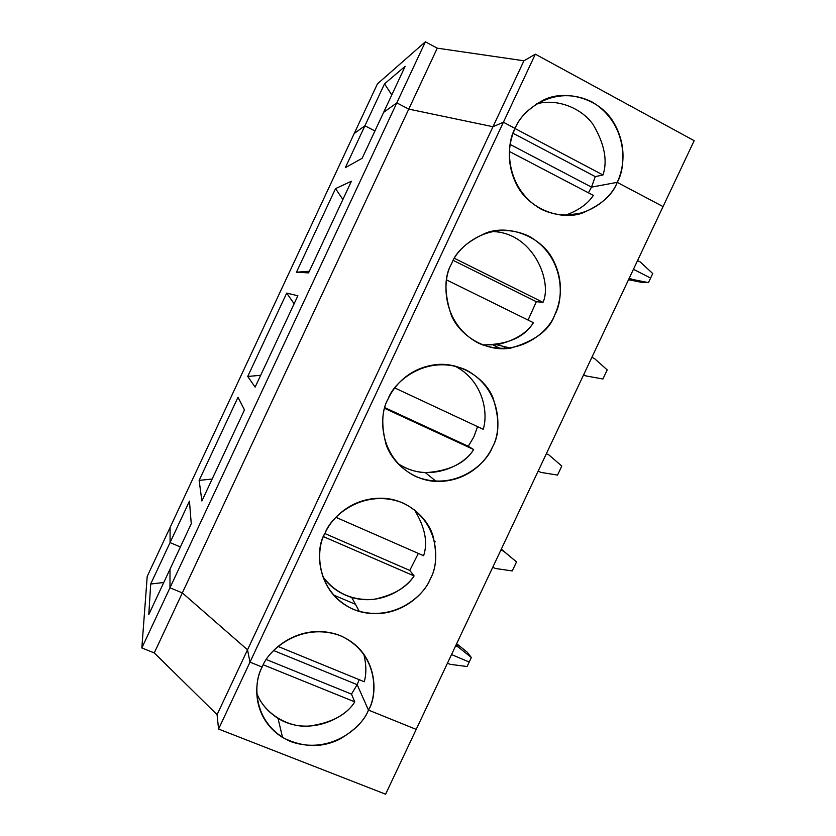 <?xml version="1.0" encoding="UTF-8"?>
<svg xmlns="http://www.w3.org/2000/svg" width="836" height="836" viewBox="0 0 836 836"><rect width="100%" height="100%" fill="white"/><g stroke="black" fill="none" stroke-linecap="round" stroke-linejoin="round"><path stroke-width="1.25" d="M141.838 647.952L147.209 576.422L170.084 527.474L170.063 542.606L180.398 546.943L170.063 542.606L170.084 527.474L147.209 576.422L141.838 647.952L154.263 652.916L141.838 647.952L169.98 587.802L182.342 592.902L247.519 649.812L249.985 662.133L262.201 667.076L249.985 662.133L218.572 729.044L217.078 714.665L154.263 652.916L217.078 714.665L218.572 729.044L385.605 794.2L218.572 729.044L249.985 662.133L247.519 649.812L217.078 714.665L247.519 649.812L182.342 592.902L154.263 652.916L182.342 592.902L169.98 587.802L141.838 647.952M451.534 654.567L469.215 662.018L451.534 654.567L469.215 662.018L467.084 666.522L469.215 662.018L451.534 654.567M170.011 569.159L169.98 587.802L170.011 569.159L148.798 614.523L150.699 584.019L170.063 542.606L150.699 584.019L148.798 614.523L170.011 569.159L169.98 587.802L170.011 569.159L191.256 523.733L170.011 569.159M273.633 650.544L357.15 684.663L368.457 710.067L416.203 729.389L385.605 794.2L416.203 729.389L368.457 710.067C362.751 726.609 330.711 755.41 290.97 741.657C252.503 724.812 252.66 682.542 262.201 667.076C254.039 681.34 251.061 717.466 282.568 737.509C302.684 747.562 321.724 748.115 339.688 739.191C354.966 730.089 364.548 720.381 368.457 710.067L357.15 684.663L351.496 694.131L354.767 701.874C345.341 718.333 308.432 737.018 278.022 718.375C267.583 711.593 260.477 703.149 256.694 693.044C263.089 711.269 284.971 727.09 307.721 726.275C330.795 723.255 346.48 715.125 354.767 701.874L351.496 694.131L357.15 684.663L273.633 650.544L357.15 684.663L368.457 710.067C378.28 695.228 378.802 650.126 337.587 634.618C298.63 622.078 267.666 650.93 262.201 667.076L249.985 662.133L247.519 649.812L182.342 592.902L169.98 587.802L182.342 592.902L247.519 649.812L249.985 662.133L262.201 667.076C267.896 650.063 301.2 621.117 340.764 635.83C378.718 653.533 377.684 694.956 368.457 710.067L357.15 684.663L273.633 650.544M447.459 663.188L450.207 664.338L467.084 666.522L450.207 664.338L447.459 663.188M266.412 659.562L351.496 694.131L266.412 659.562M263.309 664.829L354.767 701.874L263.309 664.829M163.772 582.493L150.699 584.019L163.772 582.493M377.423 83.882L425.378 41.8L437.27 48.164L523.932 60.788L535.343 54.173L694.162 140.688L663.053 206.576L617.198 182.352L591.501 187.128L510.138 144.44L591.501 187.128L595.263 176.605L513.105 133.29L595.263 176.605L602.986 174.985L515.08 128.556L602.986 174.985L595.263 176.605L591.501 187.128L617.198 182.352C623.248 169.886 627.857 146.248 613.436 122.077C598.837 97.352 563.401 89.044 542.564 100.539C528.174 108.826 519.031 118.127 515.133 128.441L503.397 122.244L492.989 126.717L408.752 109.108L396.807 102.88L383.651 112.327L396.807 102.88L425.378 41.8L377.423 83.882L354.255 133.436L364.914 125.787L354.255 133.436L377.423 83.882M374.946 130.938L364.914 125.787L384.529 83.83L405.157 66.326L383.651 112.327L405.157 66.326L384.529 83.83L391.781 94.938L384.529 83.83L364.914 125.787L374.946 130.938L364.914 125.787L354.255 133.436L170.084 527.474L354.255 133.436L364.914 125.787L374.946 130.938M650.607 278.085L633.448 269.286L650.607 278.085L652.749 273.539L650.607 278.085L633.448 269.286L650.607 278.085L648.454 282.631L650.607 278.085M640.219 261.94L652.749 273.539L640.219 261.94L637.565 260.571L640.219 261.94M536.409 103.967C555.104 98.429 580.215 106.569 593.027 124.397C604.459 143.708 607.782 160.575 602.986 174.985C607.782 160.575 604.459 143.708 593.027 124.397C580.215 106.569 555.104 98.429 536.409 103.967M503.397 122.244L535.343 54.173L523.932 60.788L492.989 126.717L503.397 122.244L515.133 128.441C521.027 110.989 553.934 83.203 591.961 101.919C628.369 123.655 626.467 167.19 617.198 182.352L663.053 206.576L694.162 140.688L535.343 54.173L249.985 662.133L503.397 122.244L492.989 126.717L523.932 60.788L437.27 48.164L408.752 109.108L492.989 126.717L247.519 649.812L492.989 126.717L408.752 109.108L437.27 48.164L425.378 41.8L396.807 102.88L408.752 109.108L182.342 592.902L408.752 109.108L396.807 102.88L169.98 587.802L396.807 102.88L383.651 112.327L362.155 158.276L345.331 167.681L364.914 125.787L345.331 167.681L362.155 158.276L383.651 112.327L396.807 102.88L408.752 109.108L492.989 126.717L503.397 122.244L515.133 128.441L503.397 122.244M363.67 653.721C366.367 664.432 366.565 673.785 364.245 681.748L278.012 646.437L364.245 681.748C366.565 673.785 366.367 664.432 363.67 653.721M359.208 679.689L357.15 684.663L359.208 679.689M434.501 541.091L435.274 541.895M416.203 729.389L368.457 710.067L416.203 729.389L663.053 206.576L617.198 182.352C611.315 199.323 579.641 227.037 541.425 209.334C504.495 188.466 505.55 143.949 515.133 128.441C509.354 140.521 505.007 162.184 516.93 185.237C528.801 208.686 560.266 220.965 582.316 213.086C601.209 204.987 612.84 194.746 617.198 182.352L663.053 206.576L416.203 729.389M180.398 546.943L170.063 542.606L170.084 527.474L170.063 542.606L189.448 501.14L191.256 523.733L189.448 501.14L170.063 542.606L180.398 546.943M325.079 533.18C330.826 516.063 364.036 487.398 403.213 503.094C440.791 521.8 439.537 563.746 430.3 578.867C424.552 595.514 392.606 624.043 353.241 609.319C315.141 591.48 315.527 548.656 325.079 533.18C314.273 548.594 315.82 597.824 359.386 611.503C397.246 621.514 424.646 594.229 430.3 578.867C436.476 568.323 437.301 553.756 432.787 535.165C427.018 517.087 407.299 499.949 384.706 498.36C351.486 496.302 330.92 519.177 325.079 533.18M388.197 398.772C393.986 381.54 427.091 353.168 465.892 369.867C503.084 389.576 501.621 432.045 492.362 447.187C486.573 463.938 454.721 492.195 415.732 476.489C378.018 457.647 378.624 414.259 388.197 398.772C381.738 409.807 381.049 425.096 386.127 444.627C392.565 463.593 413.632 480.679 436.183 481.421C467.857 482.288 486.542 460.646 492.362 447.187C499.594 435.263 499.719 418.585 492.759 397.152C484.044 376.378 457.396 361.027 433.863 364.914C407.958 368.875 393.725 386.598 388.197 398.772M451.544 263.862C457.386 246.526 490.398 218.436 528.812 236.139C565.606 256.861 563.924 299.863 554.665 315.015C548.834 331.871 517.066 359.867 478.464 343.157C441.136 323.302 441.972 279.36 451.544 263.862C444.135 276.173 444.094 293.415 451.43 315.59C460.615 337.023 487.66 352.207 510.639 348.131C535.092 340.994 549.764 329.959 554.665 315.015C560.339 303.154 564.749 282.025 552.889 259.442C541.111 236.442 509.134 224.393 486.562 232.753C467.596 241.092 455.923 251.458 451.544 263.862M414.363 509.72C424.991 527.056 428.074 542.397 423.612 555.731L335.894 517.306L423.612 555.731C428.074 542.397 424.991 527.056 414.363 509.72M418.334 553.422L409.776 570.413L414.102 575.931C405.22 589.422 380.025 605.661 351.737 597.489C339.019 593.435 329.217 586.255 322.33 575.941C334.922 593.048 352.092 600.854 373.838 599.36C393.38 595.232 406.798 587.415 414.102 575.931L409.776 570.413L418.334 553.422M324.901 533.556L409.776 570.413L324.901 533.556M323.563 536.681L414.102 575.931L323.563 536.681M244.478 409.933L201.884 501.004L199.146 480.386L237.999 397.267L244.478 409.933L237.999 397.267L199.146 480.386L212.156 479.038L199.146 480.386L201.884 501.004L244.478 409.933M297.867 295.756L255.137 387.12L247.728 376.461L286.706 293.091L297.867 295.756L286.706 293.091L247.728 376.461L260.665 375.291L247.728 376.461L255.137 387.12L297.867 295.756M351.423 181.224L308.568 272.881L296.456 272.222L335.539 188.612L351.423 181.224L335.539 188.612L296.456 272.222L309.33 271.251L296.456 272.222L308.568 272.881L351.423 181.224M333.167 594.866L355.457 604.303L333.167 594.866M455.599 645.946L458.347 647.106L456.32 644.42L458.347 647.106L455.599 645.946M471.337 657.524L458.347 647.106L471.337 657.524L469.215 662.018L471.337 657.524L467.272 652.216L471.337 657.524M456.655 643.71L467.272 652.216L456.655 643.71M512.249 570.936L516.512 561.907L503.627 551.206L500.91 549.983L503.627 551.206L501.286 549.189L516.512 561.907L512.249 570.936L495.466 568.48L512.249 570.936M492.749 567.278L495.466 568.48L492.749 567.278M501.307 549.147L516.512 561.907L501.307 549.147M454.335 365.834C483.041 379.931 488.579 412.963 483.198 429.265L394.749 387.935L483.198 429.265C488.579 412.963 483.041 379.931 454.335 365.834M477.565 426.632L473.855 436.894L468.254 446.257L473.646 449.528C465.182 463.322 449.11 471.034 425.43 472.674C415.356 472.141 406.024 468.975 397.434 463.196C427.186 483.908 464.179 466.164 473.646 449.528L468.254 446.257L473.855 436.894L477.565 426.632M384.842 407.654L468.254 446.257L384.842 407.654M384.644 408.355L473.646 449.528L384.644 408.355M294.126 303.761L286.706 293.091L294.126 303.761M557.528 475.088L561.802 466.049L549.043 455.045L546.368 453.708L549.043 455.045L561.802 466.049L557.528 475.088L540.861 472.371L557.528 475.088M538.154 471.117L540.861 472.371L538.154 471.117M490.983 231.541C532.992 231.332 552.7 281.753 542.992 302.35L536.346 301.691L528.08 320.063L536.346 301.691L453.29 260.424L536.346 301.691L542.992 302.35L454.491 258.345L542.992 302.35C552.7 281.753 532.992 231.332 490.983 231.541M533.41 322.686C526.649 333.345 514.474 340.701 496.877 344.777L482.445 344.902C507.442 344.766 524.433 337.368 533.41 322.686L446.56 279.914L533.41 322.686M342.885 199.501L335.539 188.612L342.885 199.501M503.69 348.696L504.651 346.668L503.69 348.696M500.712 348.675L493.459 345.163L500.712 348.675M602.934 378.99L607.218 369.92L594.574 358.623L591.888 357.306L594.574 358.623L607.218 369.92L602.934 378.99L586.36 376.001L602.934 378.99M583.674 374.685L586.36 376.001L583.434 375.218L586.36 376.001L583.674 374.685M510.138 144.44L591.501 187.128L617.198 182.352L591.501 187.128L588.429 192.813L591.501 187.128L510.138 144.44M593.372 195.394C587.833 203.796 578.585 210.39 565.638 215.197L564.864 215.427C578.219 210.672 587.718 203.994 593.372 195.394L509.343 151.431L593.372 195.394M629.33 278.001L631.995 279.36L648.454 282.631L628.735 279.266L631.995 279.36L629.33 278.001M641.964 282.401L628.515 279.726L641.964 282.401L648.454 282.631L641.964 282.401M282.568 737.509L278.022 718.375M359.386 611.503L351.737 597.489M436.183 481.421L425.43 472.674M510.639 348.131L496.877 344.777M582.316 213.086L565.638 215.197"/></g></svg>
